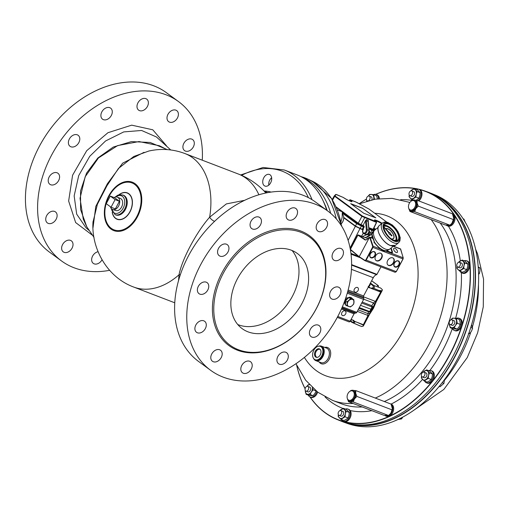 <?xml version="1.0" encoding="UTF-8"?>
<svg xmlns="http://www.w3.org/2000/svg" width="509" height="509" viewBox="0 0 509 509"><rect width="100%" height="100%" fill="white"/><g stroke="black" fill="none" stroke-linecap="round" stroke-linejoin="round"><path stroke-width="0.76" d="M361.848 236.335L365.004 237.633L369.928 235.533C372.264 233.51 372.575 231.589 370.864 229.763L368.961 229.031M396.206 252.483A2.666 1.279 50.7 0 0 397.243 252.445A2.666 1.279 50.7 0 0 396.543 249.575A2.666 1.279 50.7 0 0 393.871 248.322A2.666 1.279 50.7 0 0 394.049 250.441A2.666 1.279 50.7 0 0 396.206 252.483M381.667 258.203A4.352 3.169 126.3 0 0 381.228 253.539A4.352 3.169 126.3 0 0 376.094 255.174A4.352 3.169 126.3 0 0 376.081 260.563A4.352 3.169 126.3 0 0 381.667 258.203M393.705 262.822A4.352 3.169 126.3 0 0 393.272 258.158A4.352 3.169 126.3 0 0 388.138 259.794A4.352 3.169 126.3 0 0 388.125 265.176A4.352 3.169 126.3 0 0 393.705 262.822M357.916 235.152L350.377 249.334L359.208 256.689L369.47 237.379L366.607 239.771L365.15 240.006L357.916 235.152L361.963 236.373M365.169 260.799L395.118 272.29L364.934 260.71L366.2 260.112L396.231 271.628L402.975 258.935L403.147 257.745L400.666 249.086A0.624 0.426 -69.3 0 0 400.468 248.876L403.23 257.828L385.224 250.873M395.009 272.232L396.333 271.647L395.118 272.29M366.607 239.771L369.559 237.258A0.624 0.407 111.2 0 1 370.113 237.372L373.091 246.222L372.944 247.425L403.077 258.954L396.333 271.647L403.001 258.941M369.413 237.417L369.928 237.169L372.785 238.263M357.712 235.183L358.272 234.961L365.666 239.898L366.601 239.726M370.113 237.372L369.47 237.379M350.351 249.607L359.195 256.975M365.818 259.908L372.563 247.221L372.944 247.425L366.2 260.112L364.864 260.353L359.208 256.689L364.877 260.672M387.953 265.043A4.352 3.169 126.3 0 0 393.362 262.568A4.352 3.169 126.3 0 0 393.094 258.038M375.916 260.43A4.352 3.169 126.3 0 0 381.324 257.955A4.352 3.169 126.3 0 0 381.05 253.425M371.201 252.642A3.111 2.271 -53.7 0 1 370.196 254.01M395.283 261.874A3.111 2.271 -53.7 0 1 394.284 263.242M391.472 238.944A6.343 3.048 50.7 0 0 393.412 238.689A6.343 3.048 50.7 0 0 391.943 232.085A6.343 3.048 50.7 0 0 385.625 228.706M391.567 239.007A6.343 3.048 50.7 0 0 393.368 238.721A6.343 3.048 50.7 0 0 393.393 238.702M391.262 238.791A6.216 2.984 -129.3 0 0 393.336 238.594A6.216 2.984 -129.3 0 0 391.905 232.129A6.216 2.984 -129.3 0 0 385.714 228.802A6.216 2.984 -129.3 0 1 391.879 232.193A6.216 2.984 -129.3 0 1 393.311 238.606M395.588 240.712A9.327 4.479 50.7 0 0 392.865 230.946A9.327 4.479 50.7 0 0 383.831 226.333M383.818 226.492A9.2 4.416 -129.3 0 1 392.776 231.016A9.2 4.416 -129.3 0 1 395.429 240.693A9.2 4.416 -129.3 0 0 392.821 230.984A9.2 4.416 -129.3 0 0 383.818 226.48M384.74 230.704L384.371 229.756M383.811 226.995L388.787 232.804A1.241 0.598 50.7 0 0 389.27 233.962A1.241 0.598 50.7 0 0 390.301 234.566L391.663 235.991L392.025 235.565L390.689 234.134A1.241 0.598 50.7 0 0 390.129 232.963A1.241 0.598 50.7 0 0 389.111 232.448L383.811 226.759M388.787 232.804L388.87 232.734A1.241 0.598 50.7 0 0 389.353 233.892A1.241 0.598 50.7 0 0 390.384 234.496M384.053 225.341A10.256 4.925 -129.3 0 1 393.171 230.692A10.256 4.925 -129.3 0 1 396.606 240.693M393.521 246.07L390.066 248.895A12.121 5.822 -129.3 0 1 389.697 249.149A12.121 5.822 -129.3 0 1 385.408 249.079A12.121 5.822 -129.3 0 1 375.763 240.172A12.121 5.822 -129.3 0 1 374.389 230.437A12.121 5.822 -129.3 0 1 374.713 230.125L378.174 227.294M372.174 235.769L372.155 234.534A11.796 5.663 50.7 0 0 374.293 241.317L374.255 242.399M372.83 232.193L371.964 234.738A11.752 5.644 -129.3 0 1 372.83 232.193L374.389 230.437M390.301 234.566L391.663 235.991M383.805 226.823L388.87 232.734M374.293 241.317L374.198 241.253A11.612 5.574 -129.3 0 1 372.264 236.049M362.287 236.59L367.326 234.534A3.111 2.093 -67.7 0 0 368.198 233.949L367.924 233.746M369.07 231.5L369.413 231.741L368.98 229.235M363.197 233.275L361.581 236.221M350.396 249.862L350.841 250.027M367.765 237.219L368.026 236.214M367.695 237.169L368.236 235.953M343.677 217.375L355.912 226.346L362.872 229.591M362.993 229.674L359.647 228.356A0.923 0.617 -69 0 0 359.818 228.376M367.772 237.029L368.141 236.329M369.458 231.76L369.432 231.862A1.241 0.833 111 0 1 368.662 233.3L368.249 233.396L368.662 233.3M369.878 231.926L368.802 233.924L368.465 233.663M368.802 233.924L369.75 234.547L370.927 232.327L369.413 231.741M368.306 236.259L368.624 235.782M368.204 236.927L368.281 236.43L368.064 236.831M369.75 234.547L368.198 233.949M368.701 235.642L367.835 237.27M367.765 236.163L366.919 236.838L367.568 236.539M362.898 229.896L355.339 226.282L362.955 229.763M375.413 217.712L362.707 208.391L351.051 203.924M362.764 208.283L350.682 203.651L363.763 213.246L375.846 217.877L362.707 208.391M355.676 201.901A0.496 0.337 111 0 1 355.734 201.914L350.128 199.763A0.496 0.337 111 0 1 350.179 199.795L350.968 200.406A5.561 0.744 -152 0 1 350.198 201.182A5.561 0.744 -152 0 1 343.276 197.454L336.156 194.514A0.496 0.49 -135.1 0 0 335.571 194.597L335.571 194.597A0.496 0.49 -135.1 0 0 335.495 194.699M336.156 194.514L334.909 195.761L335.227 196.111L362.472 216.09L376.361 221.72A0.496 0.363 -53.7 0 1 376.425 221.752L375.617 221.161A0.496 0.363 -53.7 0 1 375.667 221.211M351.325 201.526A5.065 0.674 28 0 0 350.402 200.699L349.594 200.101A0.496 0.363 -53.7 0 1 350.16 199.814M349.206 200.769L349.658 200.005M376.348 221.733A0.496 0.337 111 0 1 376.393 222.363L361.899 216.382L334.248 195.952L332.237 199.496L334.235 195.971M376.482 222.274L373.135 229.177M335.227 196.111A0.496 0.363 126.3 0 0 334.655 196.404L334.248 195.952A0.496 0.49 -135.1 0 1 334.324 195.844L334.241 195.959M368.828 227.65L373.046 229.266A0.496 0.337 -69 0 0 373.097 229.89L368.891 228.28M363.108 229.712L362.332 229.343L363.394 226.982L356.682 223.686L342.353 213.182M364.018 227.307A0.993 0.668 -69 0 0 363.922 226.047A0.496 0.363 -53.7 0 1 363.35 226.352A0.496 0.337 111 0 1 363.394 226.982L364.018 227.307L363.108 229.075L362.484 228.751M366.34 229.769L365.468 220.791L366.346 220.728L367.218 229.705L366.34 229.769A2.488 1.673 -69 0 1 363.897 233.052A2.488 1.673 -69 0 1 363.407 229.298L363.108 229.075L363.051 229.578L363.407 229.298L363.051 229.578M336.226 207.017L358.272 223.184L360.983 224.641L363.076 225.442L365.468 220.753L366.582 219.57A1.552 1.043 -69 0 0 366.346 220.728L368.064 221.39A1.552 1.043 111 0 1 368.3 220.232L368.166 221.44M363.076 225.442L362.783 225.939L357.706 223.476L342.309 212.183M360.098 228.484L355.454 225.983L356.682 223.686A0.496 0.363 126.3 0 1 357.254 223.387L361.275 225.557A0.496 0.337 111 0 1 361.32 226.187L360.098 228.484L362.332 229.343M343.677 217.349L355.454 225.983M371.863 232.995L372.213 233.128M351.604 250.67L350.459 250.231M358.196 256.154L350.924 253.367M319.188 361.937A8.704 5.847 -69 0 0 329.883 357.719A8.704 5.847 -69 0 0 324.748 347.424M378.499 286.395L378.492 286.281A1.012 0.681 -69 0 0 378.448 286.039A1.012 0.681 -69 0 0 378.232 285.721A1.241 0.903 -53.7 0 0 377.996 285.415L371.653 280.758M369.521 314.403L373.415 308.371L376.316 301.614M318.634 348.741A4.492 3.016 111 0 1 320.002 349.263A4.492 3.016 111 0 1 320.575 354.149A4.492 3.016 111 0 1 316.884 357.401A4.492 3.016 111 0 1 314.638 353.042A4.492 3.016 111 0 1 318.634 348.741M317.241 357.375A4.244 2.85 111 0 1 315.51 353.049A4.244 2.85 111 0 1 319.232 349.231A4.244 2.85 111 0 1 320.256 349.524M411.73 190.888L413.709 191.645A2.539 1.705 111 0 1 414.536 194.164A2.539 1.705 111 0 1 412.544 196.442A2.539 1.705 111 0 1 411.889 196.385L409.917 195.628A2.539 1.705 111 0 1 409.23 192.644A2.539 1.705 111 0 1 411.73 190.888A2.539 1.705 111 0 1 412.557 193.407A2.539 1.705 111 0 1 410.566 195.685A2.539 1.705 111 0 1 409.917 195.628M416.324 189.361A6.528 4.384 111 0 1 418.748 189.303L419.607 189.634A6.528 4.384 111 0 1 421.967 194.642A6.528 4.384 111 0 1 418.812 200.928M418.748 189.303A6.528 4.384 111 0 1 421.108 194.311A6.528 4.384 111 0 1 417.953 200.597M367.727 200.896A2.539 1.705 111 0 1 367.358 200.82A2.539 1.705 111 0 1 366.671 197.842A2.539 1.705 111 0 1 369.171 196.08L371.15 196.837A2.539 1.705 111 0 1 371.825 199.833M369.171 196.08A2.539 1.705 111 0 1 370.094 197.963A2.539 1.705 111 0 1 368.955 200.393A2.539 1.705 111 0 1 368.611 200.641M373.581 194.629A6.528 4.384 111 0 1 376.189 194.495L377.054 194.826A6.528 4.384 111 0 1 379.396 198.548M376.189 194.495A6.528 4.384 111 0 1 378.562 198.644M451.909 319.805L453.888 320.562A2.539 1.705 111 0 1 454.569 323.539A2.539 1.705 111 0 1 452.075 325.296L450.096 324.538A2.539 1.705 111 0 1 449.186 322.483A2.539 1.705 111 0 1 451.909 319.805A2.539 1.705 111 0 1 452.59 322.782A2.539 1.705 111 0 1 450.096 324.538M456.319 318.348A6.528 4.384 111 0 1 458.927 318.22L459.786 318.545A6.528 4.384 111 0 1 461.548 326.212A6.528 4.384 111 0 1 455.116 330.742L454.257 330.411A6.528 4.384 111 0 1 452.406 328.572M458.927 318.22A6.528 4.384 111 0 1 460.69 325.881A6.528 4.384 111 0 1 454.257 330.411M451.432 213.43A6.528 4.384 111 0 1 451.807 213.551L452.673 213.875A6.528 4.384 111 0 1 454.429 221.542A6.528 4.384 111 0 1 447.996 226.072L447.137 225.742A6.528 4.384 111 0 1 446.151 225.118M451.807 213.551A6.528 4.384 111 0 1 452.17 213.716M452.514 213.939A6.528 4.384 111 0 1 453.334 221.765A6.528 4.384 111 0 1 447.137 225.742M413.518 200.565A4.975 3.34 -69 0 0 408.854 204.338A4.975 3.34 -69 0 0 410.279 209.95A4.975 3.34 -69 0 0 415.179 206.501A4.975 3.34 -69 0 0 413.836 200.661A4.975 3.34 -69 0 0 413.518 200.565M410.279 209.95L411.138 210.274A4.975 3.34 -69 0 0 416.038 206.826A4.975 3.34 -69 0 0 414.701 200.985L413.836 200.661M317.661 392.108A6.528 4.384 111 0 1 310.999 397.306L310.14 396.975A6.528 4.384 111 0 1 308.282 395.137M316.878 391.504A6.528 4.384 111 0 1 310.14 396.975M307.792 386.369L309.771 387.126A2.539 1.705 111 0 1 309.987 387.234A2.539 1.705 111 0 1 310.382 390.269A2.539 1.705 111 0 1 307.951 391.86L305.973 391.103A2.539 1.705 111 0 1 305.292 388.125A2.539 1.705 111 0 1 307.792 386.369A2.539 1.705 111 0 1 308.009 386.477A2.539 1.705 111 0 1 308.403 389.512A2.539 1.705 111 0 1 305.973 391.103M464.093 260.793A6.528 4.384 111 0 1 466.518 260.735L467.377 261.066A6.528 4.384 111 0 1 469.133 268.727A6.528 4.384 111 0 1 462.706 273.257L461.841 272.926A6.528 4.384 111 0 1 460.079 271.265M466.518 260.735A6.528 4.384 111 0 1 468.274 268.402A6.528 4.384 111 0 1 461.841 272.926M459.5 262.32L461.478 263.077A2.539 1.705 111 0 1 462.159 266.054A2.539 1.705 111 0 1 459.659 267.817L457.68 267.053A2.539 1.705 111 0 1 456.891 266.169A2.539 1.705 111 0 1 457.381 263.338A2.539 1.705 111 0 1 459.5 262.32A2.539 1.705 111 0 1 460.181 265.297A2.539 1.705 111 0 1 457.68 267.053M477.391 297.161A122.205 82.089 111 0 1 477.385 297.192A122.205 82.089 111 0 1 457.865 358.361A122.205 82.089 111 0 1 447.296 375.706A122.205 82.089 111 0 1 447.277 375.731M344.447 422.406L347.653 423.552A122.395 82.216 -69 0 0 447.258 375.763A122.395 82.216 -69 0 0 457.846 358.387A122.395 82.216 -69 0 0 477.397 297.129A122.395 82.216 -69 0 0 435.259 195.004L432.103 193.713A122.478 82.267 111 0 1 454.702 357.197A122.478 82.267 111 0 1 344.447 422.406A122.478 82.267 111 0 1 342.303 421.592M347.501 423.195A122.294 82.146 -69 0 0 463.635 336.945A122.294 82.146 -69 0 0 434.902 195.163M429.965 192.886A122.478 82.267 111 0 1 432.103 193.713M473.644 277.481A122.294 82.146 111 0 1 473.644 277.526A122.294 82.146 111 0 1 452.883 356.465A122.294 82.146 111 0 1 431.365 387.833A122.294 82.146 111 0 1 431.333 387.864M296.766 365.507A122.205 82.089 -69 0 0 305.126 388.679M310.096 396.956A122.205 82.089 -69 0 0 449.396 355.11A122.205 82.089 -69 0 0 419.219 189.482M417.596 189.106A122.205 82.089 -69 0 0 375.782 194.374M366.435 199.146A122.205 82.089 -69 0 0 359.239 203.727M337.009 419.473L340.165 420.765A122.478 82.267 -69 0 0 431.301 387.903A122.478 82.267 -69 0 0 452.857 356.491A122.478 82.267 -69 0 0 473.65 277.43A122.478 82.267 -69 0 0 427.821 192.071L424.614 190.926A122.395 82.216 111 0 1 458.8 335.094A122.395 82.216 111 0 1 337.009 419.473A122.395 82.216 111 0 1 309.936 396.886M359.208 203.702A122.395 82.216 111 0 1 366.435 199.089M375.667 194.349A122.395 82.216 111 0 1 424.614 190.926M305.107 388.793A122.395 82.216 111 0 1 296.69 365.341M391.211 404.14A6.528 4.384 111 0 1 391.287 404.165A6.528 4.384 111 0 1 393.05 411.832A6.528 4.384 111 0 1 386.617 416.356L385.758 416.025A6.528 4.384 111 0 1 384.766 415.408M390.047 403.72A6.528 4.384 111 0 1 390.352 403.809A6.528 4.384 111 0 1 390.428 403.834A6.528 4.384 111 0 1 390.791 404M391.135 404.222A6.528 4.384 111 0 1 391.955 412.048A6.528 4.384 111 0 1 385.758 416.025M352.788 398.592A4.975 3.34 -69 0 0 352.457 390.944A4.975 3.34 -69 0 0 347.558 394.392A4.975 3.34 -69 0 0 348.894 400.233A4.975 3.34 -69 0 0 352.788 398.592M348.894 400.233L349.759 400.564A4.975 3.34 -69 0 0 353.647 398.922A4.975 3.34 -69 0 0 353.316 391.275L352.457 390.944M340.852 410.61L342.831 411.367A2.539 1.705 111 0 1 343.511 414.351A2.539 1.705 111 0 1 341.017 416.108L339.039 415.35A2.539 1.705 111 0 1 338.211 412.831A2.539 1.705 111 0 1 340.197 410.553A2.539 1.705 111 0 1 340.852 410.61A2.539 1.705 111 0 1 341.533 413.588A2.539 1.705 111 0 1 339.039 415.35M345.446 409.083A6.528 4.384 111 0 1 347.87 409.026L348.735 409.357A6.528 4.384 111 0 1 350.421 410.878A6.528 4.384 111 0 1 349.778 418.493A6.528 4.384 111 0 1 344.059 421.547L343.2 421.217A6.528 4.384 111 0 1 341.431 419.556M347.87 409.026A6.528 4.384 111 0 1 349.562 410.547A6.528 4.384 111 0 1 348.913 418.169A6.528 4.384 111 0 1 343.2 421.217M424.061 372.181L426.039 372.938A2.539 1.705 111 0 1 426.72 375.916A2.539 1.705 111 0 1 424.22 377.678L422.241 376.921A2.539 1.705 111 0 1 421.706 373.606A2.539 1.705 111 0 1 424.061 372.181A2.539 1.705 111 0 1 424.741 375.158A2.539 1.705 111 0 1 422.241 376.921M428.654 370.654A6.528 4.384 111 0 1 431.078 370.597L431.937 370.927A6.528 4.384 111 0 1 433.7 378.594A6.528 4.384 111 0 1 427.267 383.118L426.408 382.787A6.528 4.384 111 0 1 424.64 381.126M431.078 370.597A6.528 4.384 111 0 1 432.835 378.263A6.528 4.384 111 0 1 426.408 382.787M313.697 358.603A7.769 5.217 -69 0 0 315.841 360.658A7.769 5.217 -69 0 0 324.188 352.317A7.769 5.217 -69 0 0 321.402 346.145A7.769 5.217 -69 0 0 318.437 346.241M315.841 360.658L321.001 362.637A7.769 5.217 -69 0 0 328.655 357.248A7.769 5.217 -69 0 0 326.562 348.118L321.402 346.145M314.212 359.15A7.463 5.014 -69 0 0 319.887 359.469A7.463 5.014 -69 0 0 323.756 352.279A7.463 5.014 -69 0 0 319.181 346.177M320.32 346.394L320.963 346.642A7.151 4.804 111 0 1 323.17 354.207A7.151 4.804 111 0 1 317.012 360.213A7.151 4.804 111 0 1 315.847 359.99L315.205 359.748A7.151 4.804 111 0 1 313.277 351.35A7.151 4.804 111 0 1 320.32 346.394A7.151 4.804 111 0 1 322.521 353.959A7.151 4.804 111 0 1 316.363 359.965A7.151 4.804 111 0 1 315.205 359.748M423.094 372.213A4.975 3.34 111 0 1 424.341 371.074A4.975 3.34 111 0 1 427.77 371.239A4.975 3.34 111 0 1 428.559 375.477A4.975 3.34 111 0 1 425.918 379.542A4.975 3.34 111 0 1 422.489 379.37A4.975 3.34 111 0 1 421.547 376.253M426.669 369.89L429.666 371.042L432.478 373.975L432.173 376.864L431.25 379.51L429.532 380.929L427.204 382.106L424.207 380.961L428.247 378.359L428.559 375.477L429.481 372.83L426.669 369.89L422.623 372.486M421.516 376.189L421.388 378.022L424.207 380.961M428.247 378.359L431.25 379.51M429.481 372.83L432.478 373.975M339.891 410.642A4.975 3.34 111 0 1 341.132 409.503A4.975 3.34 111 0 1 344.561 409.675A4.975 3.34 111 0 1 345.35 413.906A4.975 3.34 111 0 1 342.716 417.972A4.975 3.34 111 0 1 339.28 417.806A4.975 3.34 111 0 1 338.339 414.682M343.46 408.32L346.464 409.471L349.276 412.411L348.964 415.293L348.041 417.94L346.324 419.359L343.995 420.542L340.998 419.391L345.045 416.795L345.35 413.906L346.279 411.259L343.46 408.32L339.42 410.922M338.307 414.619L338.186 416.457L340.998 419.391M345.045 416.795L348.041 417.94M346.279 411.259L349.276 412.411M392.165 409.923L356.873 396.396L355.696 393.247L355.791 390.588L391.077 404.114L392.35 408.765L390.988 412.952A5.904 3.97 111 0 1 390.562 413.543A5.904 3.97 111 0 1 390.556 413.55L388.545 415.497L383.843 415.261L348.55 401.735L347.367 398.56A5.904 3.97 -69 0 0 347.373 398.592A5.904 3.97 -69 0 0 350.268 401.607A5.904 3.97 -69 0 0 354.429 398.941A5.904 3.97 -69 0 0 355.696 393.247A5.904 3.97 -69 0 0 352.807 390.225A5.904 3.97 -69 0 0 350.205 391.173M392.35 408.822A5.904 3.97 111 0 1 392.344 408.892A5.904 3.97 111 0 1 390.988 412.952L390.562 413.543M388.545 415.497L353.252 401.97L354.429 398.941L356.873 396.396M348.55 401.735L353.252 401.97M355.791 390.588L351.083 390.352L350.007 391.281M458.533 262.351A4.975 3.34 111 0 1 459.78 261.212A4.975 3.34 111 0 1 463.209 261.378A4.975 3.34 111 0 1 463.998 265.615A4.975 3.34 111 0 1 461.358 269.681A4.975 3.34 111 0 1 457.928 269.509A4.975 3.34 111 0 1 456.987 266.392M456.955 266.328L456.827 268.16L459.64 271.1L463.686 268.498L463.998 265.615L464.921 262.962L462.108 260.029L458.062 262.625M462.108 260.029L465.105 261.181L467.917 264.114L467.612 267.002L466.689 269.649L464.971 271.068L462.643 272.245L459.64 271.1M463.686 268.498L466.689 269.649M464.921 262.962L467.917 264.114M439.184 386.407L440.075 386.751L443.918 383.392L444.573 379.504M442.143 382.711L443.918 383.392M397.446 419.607L401.556 418.901L402.804 417.087M400.265 418.404L401.556 418.901M478.594 274.485L479.357 273.53L479.949 270.903L479.93 268.039L478.212 266.837M478.256 267.397L479.93 268.039M478.562 273.225L479.357 273.53M312.424 387.667A4.975 3.34 111 0 1 311.298 392.038A4.975 3.34 111 0 1 307.792 394.284A4.975 3.34 111 0 1 305.355 391.745A4.975 3.34 111 0 1 305.279 390.435M306.825 386.395A4.975 3.34 111 0 1 309.504 384.715M309.93 384.702L308.257 384.721L306.8 386.407M305.196 390.25L306.119 394.31L310.083 394.5L311.298 392.038L313.13 389.805L312.367 387.241M313.13 389.805L316.127 390.957L314.912 393.419L313.08 395.652L309.122 395.455L306.119 394.31M310.083 394.5L313.08 395.652M465.264 222.229L463.934 219.099L463.139 218.794M453.729 218.539A5.904 3.97 111 0 1 453.723 218.603A5.904 3.97 111 0 1 452.367 222.662A5.904 3.97 111 0 1 451.941 223.26L449.924 225.207L445.222 224.978L409.93 211.451L408.752 208.27A5.904 3.97 -69 0 0 408.759 208.302A5.904 3.97 -69 0 0 411.647 211.324A5.904 3.97 -69 0 0 415.808 208.652A5.904 3.97 -69 0 0 417.081 202.957A5.904 3.97 -69 0 0 414.186 199.942A5.904 3.97 -69 0 0 411.584 200.883M453.544 219.633L418.252 206.107L417.081 202.957L417.17 200.298L452.463 213.825L453.735 218.482L451.928 223.273A5.904 3.97 111 0 1 451.935 223.266L451.928 223.273M417.17 200.298L412.468 200.069L411.393 200.991M449.924 225.207L414.631 211.68L415.808 208.652L418.252 206.107M409.93 211.451L414.631 211.68M468.312 333.751L470.055 333.28L471.639 330.844L472.606 328.171L471.582 324.787M470.768 327.465L472.606 328.171M468.98 332.873L470.055 333.28M450.942 319.83A4.975 3.34 111 0 1 454.047 318.138A4.975 3.34 111 0 1 456.484 320.676A4.975 3.34 111 0 1 455.415 325.474A4.975 3.34 111 0 1 451.909 327.72A4.975 3.34 111 0 1 449.479 325.181A4.975 3.34 111 0 1 449.396 323.87M456.338 318.354L459.334 319.499L460.098 322.063L460.244 324.392L459.029 326.854L457.197 329.088L453.239 328.89L450.242 327.739L454.2 327.936L455.415 325.474L457.247 323.24L456.338 318.354L452.374 318.157L450.917 319.843M449.313 323.686L450.242 327.739M454.2 327.936L457.197 329.088M457.247 323.24L460.244 324.392M374.509 199.522L373.6 194.629L369.636 194.432L368.185 196.118A4.975 3.34 111 0 1 371.309 194.413A4.975 3.34 111 0 1 373.746 196.958A4.975 3.34 111 0 1 373.657 199.445M366.582 199.967L366.696 201.201A4.975 3.34 111 0 1 366.658 200.152M373.6 194.629L376.596 195.78L377.436 198.796M410.763 190.92A4.975 3.34 111 0 1 412.01 189.781A4.975 3.34 111 0 1 415.439 189.946A4.975 3.34 111 0 1 416.228 194.183A4.975 3.34 111 0 1 413.588 198.249A4.975 3.34 111 0 1 410.159 198.077A4.975 3.34 111 0 1 409.217 194.96M409.185 194.896L409.064 196.728L411.876 199.668L415.923 197.066L416.228 194.183L417.151 191.537L414.339 188.597L417.335 189.749L420.154 192.682L419.842 195.571L418.92 198.217L416.286 200.164M414.339 188.597L410.292 191.193M415.923 197.066L418.92 198.217M411.876 199.668L412.748 199.999M417.151 191.537L420.154 192.682M344.803 301.716L344.561 301.29M345.617 298.325L346.374 297.822M347.055 305.89L345.439 304.7L345.541 300.59L348.958 297.542L352.279 298.611L353.895 299.801L353.793 303.911L352.279 305.578A4.04 2.946 126.3 0 0 354.041 302.002A4.04 2.946 126.3 0 0 352.438 299.413A4.04 2.946 126.3 0 0 349.072 300.399A4.04 2.946 126.3 0 0 347.31 303.981A4.04 2.946 126.3 0 0 348.913 306.564A4.04 2.946 126.3 0 0 352.279 305.578L350.37 306.952L347.055 305.89L347.163 301.78L350.58 298.732L353.895 299.801M345.541 300.59L347.163 301.78M348.958 297.542L350.58 298.732M351.808 298.459L352.005 298.249A4.664 3.398 -53.7 0 0 351.611 297.892A4.664 3.398 -53.7 0 0 351.305 297.701L350.994 298.198M350.243 297.956L350.167 297.224A4.664 3.398 -53.7 0 0 349.193 297.231L349.467 297.434A4.664 3.398 -53.7 0 1 350.44 297.421M348.474 297.975L348.175 297.53A4.664 3.398 -53.7 0 0 347.189 298.096L347.462 298.299A4.664 3.398 -53.7 0 1 348.455 297.733M347.462 298.299L347.641 298.719M346.489 305.47L346.406 305.61A4.664 3.398 -53.7 0 1 346.101 305.413A4.664 3.398 -53.7 0 1 345.713 305.063M346.858 299.413L346.298 298.891A4.664 3.398 -53.7 0 0 345.56 299.858L345.834 300.062A4.664 3.398 -53.7 0 1 346.572 299.088M345.477 303.109L344.714 303.122L345.484 302.83M344.714 303.122A4.664 3.398 -53.7 0 0 344.949 304.077L345.229 304.28A4.664 3.398 -53.7 0 1 344.987 303.319M345.528 301.169L345.032 300.934A4.664 3.398 -53.7 0 0 344.739 302.047L345.503 302.174M347.456 298.732L347.189 298.096M346.89 299.356A3.639 2.653 -53.7 0 1 347.392 298.91M349.136 297.6L349.193 297.231M350.663 298.089L351.305 297.701M345.032 300.934L345.528 301.01M345.019 302.251A4.664 3.398 -53.7 0 1 345.306 301.137M351.032 297.498A4.664 3.398 -53.7 0 1 351.337 297.695A4.664 3.398 -53.7 0 1 351.471 297.797M345.967 305.311A4.664 3.398 -53.7 0 1 345.821 305.215A4.664 3.398 -53.7 0 1 345.433 304.859M341.933 312.507A2.672 1.947 -53.7 0 1 345.363 311.056A2.672 1.947 -53.7 0 1 345.356 314.365A2.672 1.947 -53.7 0 1 342.201 315.37A2.672 1.947 -53.7 0 1 341.933 312.507M354.372 289.112A2.672 1.947 -53.7 0 1 357.802 287.668A2.672 1.947 -53.7 0 1 357.795 290.97A2.672 1.947 -53.7 0 1 354.639 291.975A2.672 1.947 -53.7 0 1 354.372 289.112M380.955 266.862L376.972 274.351A0.624 0.42 111 0 1 376.603 274.688A5.593 3.76 -69 0 0 373.282 277.698L363.585 295.939A1.241 0.833 -69 0 0 363.426 297.135L363.776 298.268A1.241 0.833 111 0 1 363.617 299.457L356.764 312.348A1.241 0.833 111 0 1 355.925 313.041L354.9 313.162A1.241 0.833 -69 0 0 354.06 313.856L350.141 321.217A1.241 0.833 111 0 1 349.009 321.873A1.241 0.833 111 0 1 348.875 321.803M344.097 302.518L345.166 302.925M347.214 298.147L345.859 297.625M345.153 302.231L345.904 302.416M344.332 301.913L344.803 302.091M268.809 185.123A6.216 4.174 111 0 1 268.758 183.679L268.784 183.265A5.287 3.55 -69 0 0 268.93 185.015M271.66 177.895A5.287 3.55 -69 0 0 270.381 179.104L270.635 178.78A6.216 4.174 111 0 1 271.641 177.743M270.381 179.104A5.287 3.55 -69 0 0 268.784 183.265M341.412 223.623A6.216 4.174 -69 0 0 341.8 223.171A6.216 4.174 -69 0 0 343.677 218.278A6.216 4.174 -69 0 0 342.366 214.155M343.677 218.278L343.651 218.685A5.287 3.55 111 0 1 342.054 222.847L341.8 223.171M336.334 207.405L342.283 211.769L342.175 217.158L340.915 222.109M337.448 209.918L342.283 211.769M350.357 320.816L352.953 322.394L354.359 322.108M300.908 176.591L302.435 177.056A91.703 61.602 111 0 1 307.9 179.155A91.703 61.602 111 0 1 315.046 183.393A91.703 61.602 111 0 1 336.322 218.934M370.24 283.418A0.935 0.681 -53.7 0 1 370.87 283.328L374.026 285.695L374.439 287.012L373.854 288.361L371.347 288.476L370.425 288.043C372.982 288.329 373.822 287.534 372.944 285.644A0.935 0.681 -53.7 0 1 373.74 285.428L380.777 288.094L382.412 289.786L382.081 290.76L378.569 290.334L381.05 291.422L382.036 290.83L371.678 309.472L360.499 305.33M361.549 326.441A0.935 0.579 -79.7 0 1 361.409 326.441A0.935 0.579 -79.7 0 1 361.307 326.409L361.644 326.441A4.975 3.347 -68.5 0 0 363.388 325.9L361.835 326.485A0.935 0.668 -89.5 0 1 361.644 326.441M360.277 325.989L351.923 322.331A0.935 0.732 115.6 0 0 351.923 322.331L353.329 323.005A0.935 0.738 115.7 0 0 353.341 323.018L355.066 322.038M362.109 326.409A0.935 0.668 -89.5 0 1 361.835 326.485L359.914 325.894M370.514 283.036L370.463 282.998A0.935 0.814 -47.9 0 1 370.514 283.036L370.87 283.328M352.953 322.394A0.935 0.738 115.7 0 0 353.329 323.005L353.405 323.043M351.541 321.656A0.935 0.732 115.6 0 0 351.91 322.324L351.522 322.095A0.935 0.681 126.3 0 0 351.643 322.159M351.299 321.51A0.935 0.681 126.3 0 0 351.522 322.089L350.504 321.344A0.935 0.681 126.3 0 0 350.625 321.408M350.287 320.95A0.935 0.681 126.3 0 0 350.504 321.344L350.071 320.994M380.064 294.546L381.05 291.422M363.388 325.9L363.184 325.009L365.214 322.477L363.375 325.932M378.168 286.147L378.162 286.033A1.241 0.833 111 0 0 377.843 285.326L377.812 285.32A1.241 0.833 111 0 1 378.13 286.026L377.678 285.485A31.087 20.882 111 0 1 377.697 285.784M354.614 322.267L353.106 320.67M354.194 321.981L354.525 322.222L355.441 321.618L363.184 325.009M370.075 283.538C370.278 285.492 369.649 286.44 368.166 286.389M351.484 320.053L350.402 320.727M363.451 324.507L368.001 315.453L367.892 313.563L368.446 312.004A1.241 0.833 -69 0 0 369.248 311.387L370.876 311.005L370.399 312.354L365.214 322.477M372.429 306.418L372.524 307.907L371.672 306.832A1.241 0.833 -69 0 0 371.793 305.712L372.429 306.418A1.241 0.789 146.8 0 1 372.034 307.112L369.738 311.438A1.241 0.643 80.1 0 1 369.451 312.023L370.876 311.005L371.678 309.472M358.896 308.346L369.451 312.023M358.113 309.816L367.892 313.563A2.488 2.405 19.5 0 0 370.399 312.354M374.032 305.521A2.488 2.157 -147.7 0 0 373.536 302.957L375.483 301.379L380.598 292.261M357.299 311.349L368.001 315.453A2.488 0.573 27.8 0 0 368.898 315.472M376.221 301.703L363.369 296.741M363.292 326.11L382.208 290.537L363.311 326.072M355.473 321.631L355.244 321.936L353.59 320.358A0.624 0.42 111 0 1 352.979 320.613L353.602 320.956M369.967 287.948L368.192 287.267M369.928 313.639L373.415 308.371L375.871 302.461M377.812 285.32L377.144 285.237L377.92 286.001A1.241 0.903 -53.7 0 1 378.079 286.083L378.079 286.083A1.241 0.903 -53.7 0 1 378.206 286.211M380.522 291.994L371.347 288.476M363.165 324.634L356.415 322.044M378.569 290.334L373.854 288.361M355.276 321.898L354.309 322.076M112.381 212.52A13.959 9.378 -69 0 0 127.479 215.269A13.959 9.378 -69 0 0 128.688 193.853A13.959 9.378 -69 0 0 119.208 194.718M112.209 212.259A14.144 9.499 -69 0 0 124.699 217.967A14.144 9.499 -69 0 0 132.009 198.898A14.144 9.499 -69 0 0 118.902 194.794M109.111 196.2A25.113 16.867 -69 0 0 119.793 230.488A25.113 16.867 -69 0 0 140.032 192.427A25.113 16.867 -69 0 0 109.111 196.2M108.748 195.908A25.921 17.408 -69 0 0 111.007 229.088A25.921 17.408 -69 0 0 137.379 216.904A25.921 17.408 -69 0 0 135.127 183.724A25.921 17.408 -69 0 0 108.748 195.908M312.03 199.687A91.703 61.602 -69 0 0 284.346 170.012L297.033 174.873A91.703 61.602 111 0 1 326.683 210.223M270.648 182.795A6.216 4.174 -69 0 0 269.439 174.472A6.216 4.174 -69 0 0 263.312 178.78A6.216 4.174 -69 0 0 264.985 186.084A6.216 4.174 -69 0 0 270.648 182.795M117.458 197.18L120.423 198.459A6.477 4.352 111 0 1 122.052 206.018A6.477 4.352 111 0 1 115.785 210.548L112.731 209.523A6.611 4.441 -69 0 0 119.125 204.892A6.611 4.441 -69 0 0 117.458 197.18A6.611 4.441 -69 0 0 114.124 197.556M244.574 200.33L226.333 203.924L209.638 217.216C196.379 232.149 181.904 259.374 179.034 274.777L178.506 280.777M93.013 222.07L97.404 204.262L106.941 185.76L118.451 168.454L133.784 156.486L148.793 151.039C161.06 148.291 173.079 149.118 184.862 153.521A71.495 48.024 -69 0 1 192.542 157.72A71.495 48.024 -69 0 1 209.638 217.216A6.216 3.525 40.2 0 0 214.569 221.345M228.496 209.854L232.537 207.112M180.358 274.714A6.216 4.727 12.5 0 0 179.034 274.777A71.495 48.024 -69 0 1 133.682 287.044C106.642 277.093 90.996 247.711 93.039 221.51L93.02 222.032M167.289 149.614L150.155 142.469L131.405 141.61L113.278 147.056L97.798 158.025L86.517 173.194L80.543 190.951L80.568 209.479L86.804 226.836M144.047 152.318L122.644 163.166L107.38 183.755L95.8 206.399L93.007 227.771M237.773 324.538A46.631 33.976 126.3 0 0 238.422 324.799A46.631 33.976 126.3 0 0 287.789 303.708A46.631 33.976 126.3 0 0 292.071 250.504M300.953 232.32A67.118 48.902 126.3 0 0 226.594 267.575A67.118 48.902 126.3 0 0 230.043 345.172A67.118 48.902 126.3 0 0 309.167 319.964A67.118 48.902 126.3 0 0 309.421 236.927A67.118 48.902 126.3 0 0 300.953 232.32M248.036 331.849A46.631 33.976 -53.7 0 1 242.157 328.649A46.631 33.976 -53.7 0 1 242.329 270.953A46.631 33.976 -53.7 0 1 297.307 253.444A46.631 33.976 -53.7 0 1 299.699 307.353A46.631 33.976 -53.7 0 1 248.036 331.849M202.264 160.189A98.854 72.03 126.3 0 0 178.474 101.539A98.854 72.03 126.3 0 0 61.933 138.664A98.854 72.03 126.3 0 0 61.557 260.971A98.854 72.03 126.3 0 0 74.021 267.753A98.854 72.03 126.3 0 0 109.588 270.324M178.474 101.539L166.316 92.625A98.854 72.03 126.3 0 0 49.774 129.744A98.854 72.03 126.3 0 0 49.398 252.057L61.557 260.971M210.72 370.361L198.567 361.447A98.854 72.03 -53.7 0 1 193.484 247.164A98.854 72.03 -53.7 0 1 303.014 195.233A98.854 72.03 -53.7 0 1 315.485 202.016L327.637 210.93A98.854 72.03 -53.7 0 1 327.262 333.242A98.854 72.03 -53.7 0 1 210.72 370.361A98.854 72.03 -53.7 0 1 205.642 256.078A98.854 72.03 -53.7 0 1 315.173 204.147A98.854 72.03 -53.7 0 1 327.637 210.93M169.522 122.135A6.84 4.982 -53.7 0 1 168.657 121.664A6.84 4.982 -53.7 0 1 168.683 113.202A6.84 4.982 -53.7 0 1 176.744 110.631A6.84 4.982 -53.7 0 1 177.1 118.54A6.84 4.982 -53.7 0 1 169.522 122.135M183.482 149.379A6.84 4.982 -53.7 0 1 185.295 141.298A6.84 4.982 -53.7 0 1 192.65 139.587A6.84 4.982 -53.7 0 1 192.625 148.049A6.84 4.982 -53.7 0 1 184.557 150.613A6.84 4.982 -53.7 0 1 183.482 149.379M102.016 259.8A6.84 4.982 -53.7 0 1 93.3 263.388A6.84 4.982 -53.7 0 1 92.161 257.058A6.84 4.982 -53.7 0 1 97.734 251.783A6.84 4.982 -53.7 0 1 98.072 251.707M70.509 240.382A6.84 4.982 -53.7 0 1 71.368 240.852A6.84 4.982 -53.7 0 1 71.343 249.308A6.84 4.982 -53.7 0 1 63.281 251.879A6.84 4.982 -53.7 0 1 62.931 243.97A6.84 4.982 -53.7 0 1 70.509 240.382M56.544 213.137A6.84 4.982 -53.7 0 1 54.73 221.218A6.84 4.982 -53.7 0 1 47.382 222.929A6.84 4.982 -53.7 0 1 47.407 214.467A6.84 4.982 -53.7 0 1 55.468 211.897A6.84 4.982 -53.7 0 1 56.544 213.137M59.585 177.348A6.84 4.982 -53.7 0 1 55.895 183.73A6.84 4.982 -53.7 0 1 49.857 184.29A6.84 4.982 -53.7 0 1 49.882 175.828A6.84 4.982 -53.7 0 1 57.943 173.257A6.84 4.982 -53.7 0 1 59.585 177.348M78.825 142.609A6.84 4.982 -53.7 0 1 70.045 146.312A6.84 4.982 -53.7 0 1 70.07 137.85A6.84 4.982 -53.7 0 1 78.138 135.279A6.84 4.982 -53.7 0 1 78.825 142.609M109.091 118.228A6.84 4.982 -53.7 0 1 102.544 119.176A6.84 4.982 -53.7 0 1 102.57 110.72A6.84 4.982 -53.7 0 1 110.631 108.15A6.84 4.982 -53.7 0 1 109.091 118.228M142.291 110.733A6.84 4.982 -53.7 0 1 138.639 110.154A6.84 4.982 -53.7 0 1 138.664 101.692A6.84 4.982 -53.7 0 1 146.726 99.128A6.84 4.982 -53.7 0 1 147.864 105.458A6.84 4.982 -53.7 0 1 142.291 110.733M318.685 231.519A6.84 4.982 -53.7 0 1 317.826 231.054A6.84 4.982 -53.7 0 1 317.851 222.592A6.84 4.982 -53.7 0 1 325.913 220.022A6.84 4.982 -53.7 0 1 326.263 227.93A6.84 4.982 -53.7 0 1 318.685 231.519M332.651 258.763A6.84 4.982 -53.7 0 1 334.464 250.683A6.84 4.982 -53.7 0 1 341.813 248.971A6.84 4.982 -53.7 0 1 341.787 257.433A6.84 4.982 -53.7 0 1 333.726 260.004A6.84 4.982 -53.7 0 1 332.651 258.763M329.609 294.552A6.84 4.982 -53.7 0 1 333.306 288.17A6.84 4.982 -53.7 0 1 339.338 287.617A6.84 4.982 -53.7 0 1 339.312 296.079A6.84 4.982 -53.7 0 1 331.251 298.643A6.84 4.982 -53.7 0 1 329.609 294.552M310.369 329.291A6.84 4.982 -53.7 0 1 319.149 325.588A6.84 4.982 -53.7 0 1 319.124 334.05A6.84 4.982 -53.7 0 1 311.056 336.621A6.84 4.982 -53.7 0 1 310.369 329.291M280.103 353.672A6.84 4.982 -53.7 0 1 286.65 352.724A6.84 4.982 -53.7 0 1 286.624 361.186A6.84 4.982 -53.7 0 1 278.563 363.75A6.84 4.982 -53.7 0 1 280.103 353.672M246.903 361.167A6.84 4.982 -53.7 0 1 250.555 361.746A6.84 4.982 -53.7 0 1 250.53 370.208A6.84 4.982 -53.7 0 1 242.469 372.773A6.84 4.982 -53.7 0 1 241.33 366.442A6.84 4.982 -53.7 0 1 246.903 361.167M219.672 349.766A6.84 4.982 -53.7 0 1 220.537 350.237A6.84 4.982 -53.7 0 1 220.512 358.699A6.84 4.982 -53.7 0 1 212.45 361.269A6.84 4.982 -53.7 0 1 212.094 353.361A6.84 4.982 -53.7 0 1 219.672 349.766M205.712 322.521A6.84 4.982 -53.7 0 1 203.899 330.608A6.84 4.982 -53.7 0 1 196.544 332.313A6.84 4.982 -53.7 0 1 196.569 323.851A6.84 4.982 -53.7 0 1 204.637 321.287A6.84 4.982 -53.7 0 1 205.712 322.521M208.754 286.739A6.84 4.982 -53.7 0 1 205.057 293.12A6.84 4.982 -53.7 0 1 199.019 293.674A6.84 4.982 -53.7 0 1 199.051 285.212A6.84 4.982 -53.7 0 1 207.112 282.648A6.84 4.982 -53.7 0 1 208.754 286.739M227.987 252A6.84 4.982 -53.7 0 1 219.214 255.703A6.84 4.982 -53.7 0 1 219.239 247.24A6.84 4.982 -53.7 0 1 227.3 244.67A6.84 4.982 -53.7 0 1 227.987 252M258.26 227.612A6.84 4.982 -53.7 0 1 251.707 228.566A6.84 4.982 -53.7 0 1 251.739 220.104A6.84 4.982 -53.7 0 1 259.8 217.54A6.84 4.982 -53.7 0 1 258.26 227.612M291.46 220.117A6.84 4.982 -53.7 0 1 287.801 219.544A6.84 4.982 -53.7 0 1 287.827 211.082A6.84 4.982 -53.7 0 1 295.894 208.512A6.84 4.982 -53.7 0 1 297.033 214.843A6.84 4.982 -53.7 0 1 291.46 220.117M88.903 230.329L85.976 227.727L76.694 214.162L74.155 195.889L78.717 175.586L89.743 156.308L105.548 140.987L123.725 131.914L141.604 130.476L156.46 136.985L170.738 149.958M111.057 207.227L106.247 203.702L110.3 196.086L115.104 199.611L111.057 207.227L115.358 208.875L119.405 201.259L114.601 197.734L110.3 196.086M110.428 206.769A6.611 4.441 -69 0 0 112.731 209.523M115.104 199.611L119.405 201.259M365.118 237.588L367.822 238.619L365.125 237.582M365.15 240.006L365.818 239.936M372.563 247.221L372.671 246.318L373.091 246.222L380.255 248.971M370.138 237.41L372.849 238.447M393.266 246.273L400.659 249.105M391.192 247.972L392.42 251.91A1.54 0.738 -129.3 0 1 391.733 252.712L386.611 250.746M394.271 263.038A3.538 2.577 -53.7 0 1 399.368 261.766A3.538 2.577 -53.7 0 1 396.517 267.123A3.538 2.577 -53.7 0 1 394.271 263.038M370.189 253.806A3.538 2.577 -53.7 0 1 375.279 252.534A3.538 2.577 -53.7 0 1 372.429 257.891A3.538 2.577 -53.7 0 1 370.189 253.806M365.666 239.898L366.754 239.612L369.407 237.385M372.671 246.318L369.655 237.302M403.153 258.006L403.077 258.954L403.185 257.974M364.864 260.353L364.934 260.71M387.623 250.352L387.871 251.153M391.351 252.483L392.006 251.987L390.842 248.258M391.485 252.617L391.924 252.623A1.228 0.592 50.7 0 0 392.006 251.987L392.42 251.91M387.368 250.962L387.241 250.543M386.738 250.714L391.733 252.712M370.966 257.439A3.226 2.348 126.3 0 0 374.554 255.722A3.226 2.348 126.3 0 0 374.338 251.993A3.226 2.348 126.3 0 0 370.234 253.762A3.226 2.348 126.3 0 0 370.52 257.191A3.226 2.348 126.3 0 0 370.966 257.439M395.048 266.671A3.226 2.348 126.3 0 0 398.636 264.954A3.226 2.348 126.3 0 0 398.42 261.225A3.226 2.348 126.3 0 0 394.316 262.994A3.226 2.348 126.3 0 0 394.609 266.423A3.226 2.348 126.3 0 0 395.048 266.671M384.759 224.316A10.256 4.925 -129.3 0 1 395.067 229.139A10.256 4.925 -129.3 0 1 397.752 240.203L393.998 240.312C387.68 238.358 381.146 226.378 384.759 224.316M394.1 240.433A10.568 5.077 -129.3 0 1 383.831 225.519A10.568 5.077 -129.3 0 1 396.473 230.31A10.568 5.077 -129.3 0 1 394.1 240.433M393.794 242.838A12.744 6.121 -129.3 0 1 383.423 233.065A12.744 6.121 -129.3 0 1 382.552 222.91L384.467 222.051L387.743 222.369L392.56 225.169L397.86 231.328L400.239 237.608L399.915 240.935L398.693 242.64A12.744 6.121 -129.3 0 1 393.794 242.838M394.329 241.164A11.503 5.523 -129.3 0 1 383.156 224.94A11.503 5.523 -129.3 0 1 396.912 230.151A11.503 5.523 -129.3 0 1 394.329 241.164M398.693 242.64L395.398 245.338A12.744 6.121 -129.3 0 1 390.498 245.529A12.744 6.121 -129.3 0 1 380.128 235.756A12.744 6.121 -129.3 0 1 379.262 225.602L382.552 222.91M391.427 245.828A12.623 6.057 -129.3 0 1 390.384 245.503A12.623 6.057 -129.3 0 1 377.99 229.4M389.697 249.149L387.661 250.326A11.752 5.644 -129.3 0 1 374.102 241.514L374.223 241.298M372.162 234.967L372.327 235.769M371.29 237.69L372.206 235.972L371.296 237.69M372.092 233.421L371.774 233.3M359.971 228.617L350.065 248.068M359.678 228.407L355.912 226.346A0.923 0.674 -53.7 0 1 355.81 226.231M355.855 226.346L343.683 217.419M369.928 235.533L367.326 234.534M343.69 217.553L355.486 226.206M371.818 233.16L372.143 233.287M348.099 240.363L355.339 226.282L343.69 217.737M369.101 209.135A0.496 0.363 126.3 0 0 368.987 209.053L356.885 202.455L350.179 199.795M386.802 222.121L368.987 209.053M386.827 222.128L369.05 209.091L355.734 201.914A0.496 0.337 111 0 1 355.791 201.946M376.361 221.72L375.553 221.122A0.496 0.363 -53.7 0 1 375.617 221.161L374.7 220.645M381.635 223.661A5.065 0.674 28 0 0 374.904 220.575M375.553 221.122A5.561 0.744 -152 0 1 375.757 220.142A5.561 0.744 -152 0 1 382.087 223.292M350.147 201.157L350.402 200.699A0.496 0.363 -53.7 0 1 350.968 200.406M364.559 217.216A0.496 0.337 111 0 1 364.609 217.839L360.983 224.641A0.496 0.337 -69 0 0 361.027 225.264M336.583 194.584A0.496 0.337 111 0 1 336.653 194.597L343.34 197.486A0.496 0.363 126.3 0 0 343.276 197.454M362.472 216.09A0.496 0.363 126.3 0 0 361.899 216.382L358.272 223.184A0.496 0.363 -53.7 0 1 357.706 223.476M334.909 195.761A0.496 0.49 -135.1 0 0 334.324 195.844L335.571 194.597L336.653 194.597A0.496 0.337 111 0 1 336.704 194.629M374.802 230.049A2.844 0.382 28 0 0 373.224 229.374M373.472 228.853A3.34 0.445 -152 0 1 375.273 229.667M373.212 229.444L374.459 230.361L373.205 229.451M373.791 228.197A4.861 0.649 -152 0 1 375.846 229.196M375.387 229.572A4.365 0.585 28 0 0 373.549 228.694M373.886 231.003L371.271 229.998M368.91 228.484L374.293 230.545M363.082 225.43L363.922 226.047M361.275 225.557L362.783 225.939M342.322 212.444L357.254 223.387M368.255 221.052L369.108 230.532C369.21 233.014 368.039 234.305 365.596 234.401A3.111 2.087 -69 0 0 367.95 233.466A3.111 2.087 -69 0 0 368.936 230.367L367.218 229.705A3.111 2.087 111 0 1 366.232 232.81A3.111 2.087 111 0 1 363.871 233.739C362.383 232.543 362.115 231.137 363.07 229.527M368.955 230.736L368.102 221.752M366.582 219.57L368.3 220.232M334.655 196.404L332.587 200.062M351.019 254.182L360.404 257.777M374.745 213.265A85.646 57.53 111 0 1 405.514 326.606A85.646 57.53 111 0 1 304.388 357.433M444.554 380.223A106.158 71.311 -69 0 0 460.467 356.255A106.158 71.311 -69 0 0 470.704 332.409M472.409 327.001A106.158 71.311 -69 0 0 478.479 284.397M452.336 328.547A109.957 73.856 111 0 1 442.779 350.205A109.957 73.856 111 0 1 429.952 370.399M422.534 379.421A109.957 73.856 111 0 1 391.109 404.095M371.888 410.68A109.957 73.856 111 0 1 350.23 410.566M343.072 408.485A109.957 73.856 111 0 1 325.028 396.905M400.615 199.706A109.957 73.856 111 0 1 412.029 200.425M448.423 226.2A109.957 73.856 111 0 1 460.314 260.888M461.358 272.684A109.957 73.856 111 0 1 455.625 318.265M359.424 203.823L375.108 199.172L392.083 198.357L408.434 202.098A106.158 71.311 111 0 1 409.72 202.614M431.155 219.589A106.158 71.311 111 0 1 440.266 317.412A106.158 71.311 111 0 1 375.292 398.063M353.157 403.503A106.158 71.311 111 0 1 332.441 400.348L317.781 392.204L305.699 380.248L295.971 363.731M440.19 223.05A106.158 71.311 111 0 1 449.301 320.874A106.158 71.311 111 0 1 384.327 401.525M362.192 406.965A106.158 71.311 111 0 1 341.475 403.809L332.441 400.348M376.603 274.688L351.585 265.094M373.282 277.698L351.439 269.325M363.585 295.939L348.124 290.015M363.426 297.135L347.825 291.154M363.776 298.268L347.571 292.051M363.617 299.457L347.246 293.184M356.764 312.348L342.36 306.825M355.925 313.041L341.984 307.697M354.9 313.162L341.787 308.136M354.06 313.856L341.405 309.001M350.141 321.217L337.766 316.471M376.972 274.351L351.585 264.623M341.959 226.69L331.614 198.516L312.138 181.134A91.372 61.379 111 0 1 319.264 185.359A91.372 61.379 111 0 1 341.45 225.862M301.945 177.138A91.372 61.379 111 0 1 330.691 213.347M323.234 201.061A89.508 60.126 111 0 1 327.192 210.599M369.248 311.387L359.303 307.576M344.752 301.996L344.358 301.85M371.672 306.832L361.727 303.02M372.944 285.644L370.145 283.596M351.102 319.41L353.59 320.358M370.425 288.043L368.522 286.65M362.243 302.053L371.793 305.712L373.536 302.957L363.731 299.203M353.462 323.069L359.793 325.836M378.492 286.281A1.241 0.484 -3.7 0 0 378.162 286.033L378.13 286.026M371.64 280.783L377.843 285.326A1.241 0.903 -53.7 0 1 377.996 285.415A1.241 1.241 0 0 1 378.448 286.039M110.892 207.927L115.066 214.658L115.842 214.957A10.568 7.101 -69 0 0 125.882 208.512A10.568 7.101 -69 0 0 124.54 195.838A10.568 7.101 -69 0 0 123.407 195.214L119.679 194.629L117.694 195.246L115.034 197.136M241.603 175.363A89.838 60.348 111 0 1 308.378 197.626M271.087 192.071A66.526 44.684 -69 0 0 264.088 191.028M115.899 196.945A9.327 6.267 111 0 1 122.325 196.296A9.327 6.267 111 0 1 121.479 210.65A9.327 6.267 111 0 1 111.414 208.652M115.066 214.658A10.568 7.101 -69 0 0 125.106 208.213A10.568 7.101 -69 0 0 123.763 195.539A10.568 7.101 -69 0 0 122.631 194.922M166.844 149.582L159.489 145.771L139.04 141.559L117.662 145.58L98.492 157.924L85.168 176.769L80.034 198.345L83.26 219.144L86.715 226.683L94.006 237.398M258.896 194.75A71.495 48.024 -69 0 0 238.32 174.014L184.862 153.521M300.87 231.048A68.111 49.627 126.3 0 0 212.533 304.802A68.111 49.627 126.3 0 0 294.138 336.08A68.111 49.627 126.3 0 0 300.87 231.048M166.449 145.733L152.776 129.795L131.697 125.157L107.959 132.703L86.727 150.67L72.59 175.217L68.639 201.03L75.644 222.56L92.193 235.069M393.4 246.165L400.468 248.876M350.249 249.028L357.56 235.247L358.221 234.935L361.905 236.348M350.357 249.62L359.227 257.013M365.048 260.767L359.246 257.026M370.52 257.191C369.769 257.134 369.693 256.008 370.291 253.826C372.213 251.637 373.561 251.026 374.338 251.993M394.609 266.423C393.851 266.366 393.775 265.24 394.373 263.058C396.295 260.869 397.644 260.258 398.42 261.225M395.398 245.338L390.428 245.548C382.679 243.035 374.535 228.694 379.262 225.602M387.661 250.326C385.644 250.422 383.843 254.328 373.924 242.163L374.185 241.26L372.117 234.681M372.213 235.794L371.742 235.183M371.328 237.703L372.213 236.042M396.772 230.03L396.295 229.069M350.128 199.763L349.053 200.699M373.192 229.699L376.603 222.395L376.425 221.752M343.34 197.486C346.966 199.814 349.715 201.17 351.592 201.558L351.369 201.736M365.596 234.401L363.871 233.739M475.578 249.136L477.506 253.686L483.55 279.104L483.27 306.832L477.633 332.816L467.249 357.579L443.861 389.43L413.823 410.241M408.434 202.098L409.732 202.595M390.428 403.834L391.287 404.165M349.009 321.873L337.282 317.381M312.138 181.134L307.9 179.155M284.346 170.012L263.083 167.474L240.642 174.95M267.74 192.612L264.368 191.32M174.778 302.798L133.682 287.044M86.778 226.791L86.994 227.173M265.902 192.975A71.495 71.495 0 0 0 238.32 174.014"/></g></svg>
